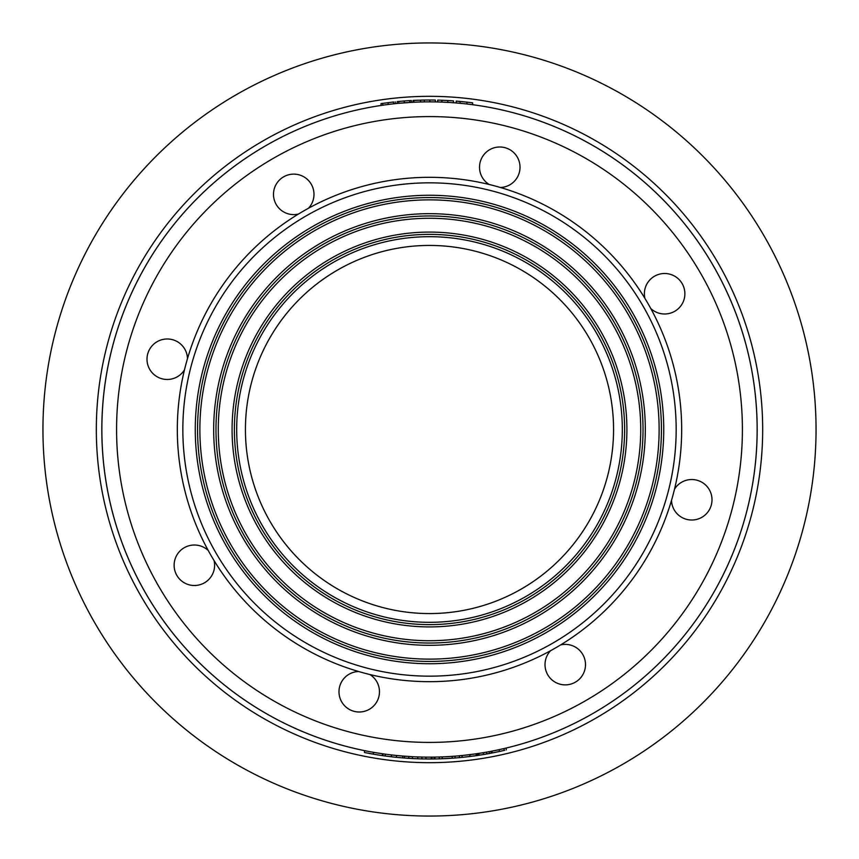 <?xml version="1.0" encoding="UTF-8"?>
<svg xmlns="http://www.w3.org/2000/svg" width="859" height="859" viewBox="0 0 859 859"><rect width="100%" height="100%" fill="white"/><g stroke="black" fill="none" stroke-linecap="round" stroke-linejoin="round"><path stroke-width="1.29" d="M385.143 104.873A327.644 327.644 0 0 0 381.579 105.378A327.644 327.644 0 0 1 385.143 104.873L382.642 105.217L382.642 103.359L381.042 103.595L393.626 101.974M393.605 101.974L393.605 103.821L388.128 104.476A327.644 327.644 0 0 1 397.234 103.445L398.78 103.295L397.169 103.456L397.169 101.598L398.769 101.448L397.169 101.598M395.237 101.802L395.237 103.649L393.605 103.821M381.042 103.595L381.042 105.453L382.652 105.217L381.042 105.453M393.626 103.821L395.237 103.649M441.923 100.245L447.797 100.524A329.491 329.491 0 0 1 453.466 100.89L453.466 102.726A327.644 327.644 0 0 0 447.797 102.361L441.923 102.092A327.644 327.644 0 0 0 437.703 101.953A327.644 327.644 0 0 0 435.341 101.91L429.822 101.856L429.822 100.009L435.341 100.063L435.341 101.91A327.644 327.644 0 0 1 437.703 101.953L437.703 100.116A329.491 329.491 0 0 1 441.923 100.245L441.923 102.092M447.797 100.524L447.797 102.361M424.292 101.899A327.644 327.644 0 0 0 421.093 101.963A327.644 327.644 0 0 1 424.292 101.899L424.292 100.052L429.822 100.009M420.856 101.963A327.644 327.644 0 0 0 413.061 102.264L413.061 100.428A329.491 329.491 0 0 1 413.866 100.385L424.4 100.052M421.093 101.963L419.718 101.996M418.526 102.038L421.436 101.953M414.049 100.374A329.491 329.491 0 0 1 418.526 100.192M413.866 100.385L413.866 102.221L417.238 102.081M426.139 101.867L420.513 101.974L420.513 100.138L425.065 100.041M425.345 100.041L426.139 100.031M464.118 103.692A327.644 327.644 0 0 0 457.976 103.091A327.644 327.644 0 0 1 464.118 103.692L456.215 102.94L456.215 101.094L466.931 102.146A329.491 329.491 0 0 1 472.633 102.844L472.633 104.701A327.644 327.644 0 0 0 466.931 104.003L465.116 103.799A327.644 327.644 0 0 1 465.46 103.832A327.644 327.644 0 0 0 465.116 103.799M460.123 103.284L460.123 101.437L458.996 101.33M458.309 101.276L456.473 101.115M461.358 101.555L463.355 101.759M462.056 101.62L463.259 101.749M463.302 101.749L465.954 102.038M466.931 104.003L466.931 102.146L467.919 102.264M456.505 102.973A327.644 327.644 0 0 0 453.466 102.726A327.644 327.644 0 0 1 456.505 102.973L456.215 102.94M457.181 103.026L458.169 103.112M411.354 100.514L409.743 100.6L409.732 102.446L411.354 102.361L398.769 103.295L398.769 101.448L404.256 100.975L411.354 100.514L411.354 102.361M470.453 754.578A327.644 327.644 0 0 0 476.863 753.708M479.88 753.246L477.797 753.568A327.644 327.644 0 0 0 484.089 752.57L474.887 753.987M504.673 750.294L499.24 751.518A329.491 329.491 0 0 1 492.1 752.989L492.1 751.11A327.644 327.644 0 0 0 499.24 749.639L504.673 748.404M379.818 753.354L377.047 752.924M372.473 752.151A327.644 327.644 0 0 1 371.303 751.936L370.068 751.711M369.617 751.625L369.424 751.593A327.644 327.644 0 0 1 367.008 751.131A327.644 327.644 0 0 0 369.424 751.593M378.078 754.954L373.386 754.181L373.386 752.312L379.71 753.343M427.234 757.144L434.149 757.112L434.149 758.959L432.002 758.98L433.172 758.969M431.261 757.144L431.261 758.98A329.491 329.491 0 0 1 425.935 758.969L425.935 757.123A327.644 327.644 0 0 0 431.261 757.144L434.01 757.112M434.053 757.112L434.933 757.101A327.644 327.644 0 0 0 439.303 757.004A327.644 327.644 0 0 0 442.235 756.897A327.644 327.644 0 0 0 459.436 755.78L461.992 755.533A327.644 327.644 0 0 0 462.121 755.523A327.644 327.644 0 0 0 462.539 755.48L462.582 755.469M403.397 756.103L402.721 756.049A327.644 327.644 0 0 0 404.406 756.188A327.644 327.644 0 0 0 408.777 756.489A327.644 327.644 0 0 0 410.269 756.586A327.644 327.644 0 0 0 412.46 756.704A327.644 327.644 0 0 0 417.785 756.94L417.785 758.776A329.491 329.491 0 0 1 412.46 758.551L412.46 756.704L411.772 756.672M391.457 756.79L391.457 754.932A327.644 327.644 0 0 0 396.504 755.48L396.504 757.327A329.491 329.491 0 0 1 391.457 756.79L385.24 756.006A329.491 329.491 0 0 1 382.931 755.684L382.931 753.815A327.644 327.644 0 0 0 385.24 754.148L385.24 756.006M373.407 752.312A327.644 327.644 0 0 0 376.897 752.892L383.909 753.955L382.33 753.73L382.309 755.587L383.909 755.823L381.729 755.501M486.119 752.216L486.699 752.119M485.872 752.259L488.213 751.84M485.314 752.355L483.338 752.688M479.129 753.364L476.981 753.687M466.212 755.082A327.644 327.644 0 0 0 469.852 754.653L470.378 754.589M450.631 756.468L454.228 756.21M444.898 756.79L447.335 756.661M440.173 756.972L449.117 756.564M451.072 756.435L447.593 756.65M448.462 756.596L449.998 756.5M441.698 756.919L440.774 756.951M411.343 756.639L414.145 756.79M416.196 756.876L414.467 756.8M419.836 757.004L419.031 756.983M465.395 755.179L468.134 754.857M469.089 754.75L469.819 754.653M466.072 755.104L464.762 755.244M462.797 755.448L476.788 753.719L476.788 755.576L467.865 756.747M466.952 754.997L469.39 754.707M472.01 754.374L472.901 754.256M476.305 753.783L476.058 755.684L462.228 757.359A329.491 329.491 0 0 1 462.121 757.37A329.491 329.491 0 0 1 461.992 757.38L459.436 757.627L459.436 755.78M471.312 754.47L469.637 754.674M469.733 754.664L471.408 754.46M485.367 752.344A327.644 327.644 0 0 0 486.742 752.108L483.381 752.688A327.644 327.644 0 0 0 484.089 752.57M462.539 755.48A327.644 327.644 0 0 0 463.592 755.372M416.336 756.886L415.713 756.854M401.883 755.984L400.144 755.834M399.263 755.748L400.026 755.823M401.797 755.974L412.46 756.704M488.535 751.786A327.644 327.644 0 0 0 491.069 751.314L493.012 750.927M499.917 751.378L491.069 753.182A329.491 329.491 0 0 1 489.351 753.504L476.477 755.619M489.093 753.558A329.491 329.491 0 0 1 486.709 753.987L486.709 752.119M497.887 751.818L500.572 751.228M495.783 752.248L496.889 752.022M495.922 752.226L492.057 752.999M491.069 751.314L491.069 753.182L490.081 753.375M490.081 751.496L492.196 751.088M496.083 750.315L496.792 750.165M412.846 758.561L399.929 757.659M403.29 757.939L404.976 758.078M412.32 756.693L411.064 756.629M404.041 758.003L405.308 758.1L404.041 758.003A329.491 329.491 0 0 1 402.721 757.896L396.504 757.327M412.32 758.54L405.287 758.1M459.436 757.627A329.491 329.491 0 0 1 442.235 758.744A329.491 329.491 0 0 1 439.303 758.841L439.303 757.004M462.228 755.512L462.228 757.359L466.212 756.94A329.491 329.491 0 0 1 462.539 757.327L462.657 757.316M461.992 757.38L461.992 755.533M483.381 752.688L483.381 754.556A329.491 329.491 0 0 1 479.011 755.244L479.011 753.386M481.931 754.793L476.058 755.684M476.015 755.684L474.92 755.845M475.832 755.716L472.869 756.124M470.915 756.371L469.143 756.596M482.49 754.696L486.709 753.987M462.121 757.37L462.121 755.523M467.006 756.843L466.179 756.94M464.966 757.069L463.463 757.23M473.234 756.07L476.133 755.673M455.066 757.992L455.066 756.145M420.985 758.873L420.438 758.862M419.836 758.851L418.204 758.798M416.196 758.722L414.274 758.637M410.269 758.422A329.491 329.491 0 0 1 408.777 758.336L408.777 756.489M418.934 758.819L420.599 758.873M414.972 758.669L415.649 758.701M415.144 758.68L414.07 758.626M412.556 758.551L411.944 758.518M409.99 756.564L411.515 756.65M442.235 758.744L442.235 756.897M452.145 758.207L452.145 756.36M451.297 758.272L448.699 758.433M445.8 758.583L444.898 758.626M454.003 758.078L440.86 758.787M441.096 758.787L443.126 758.701M443.974 758.669L444.726 758.637M442.879 758.712L441.44 758.776M439.303 758.841A329.491 329.491 0 0 1 434.933 758.948L434.933 757.101M433.57 758.959L421.876 758.905L421.876 757.058M421.876 758.905L417.785 758.776M483.327 754.556L484.583 754.352M478.184 755.372L477.55 755.469M476.305 755.652L477.572 755.458M486.419 754.03L483.842 754.481M475.542 755.759L473.9 755.984M485.142 754.256L489.351 753.504L489.351 751.636M408.777 758.336A329.491 329.491 0 0 1 404.406 758.035L404.406 756.188M375.469 754.524L374.707 754.395M381.224 755.437L378.443 755.007M377.541 754.868L376.296 754.664A329.491 329.491 0 0 1 370.508 753.665L370.53 753.665M402.721 757.896L402.721 756.049M434.933 758.948L433.806 758.959M432.002 758.98L432.002 757.133M429.414 758.991L428.534 758.991M425.753 757.123L427.31 757.144M376.296 754.664L365.139 752.645M368.704 753.332L370.24 753.611M364.484 752.505L364.484 750.637M370.53 751.797L369.263 751.561L370.53 751.797M371.636 752.001L372.28 752.108M373.407 754.181L370.508 753.665M506.252 749.928L506.252 748.028M500.26 751.303L501.506 751.024M497.05 750.111L499.283 749.628A327.644 327.644 0 0 0 500.056 749.456A327.644 327.644 0 0 1 499.283 749.628M500.7 751.206L497.05 751.99M101.856 429.5A327.644 327.644 0 0 0 429.5 757.144A327.644 327.644 0 0 0 757.144 429.5A327.644 327.644 0 0 0 429.5 101.856A327.644 327.644 0 0 0 365.247 750.787A327.644 327.644 0 0 1 101.856 429.5A327.644 327.644 0 0 0 429.5 757.144A327.644 327.644 0 0 0 757.144 429.5A327.644 327.644 0 0 0 429.5 101.856A327.644 327.644 0 0 0 101.856 429.5A327.644 327.644 0 0 1 381.063 105.453A327.644 327.644 0 0 0 101.856 429.5M644.926 298.406A20.251 20.251 0 0 1 666.595 273.591A20.251 20.251 0 0 1 683.066 302.121A20.251 20.251 0 0 1 650.746 308.478A252.181 252.181 0 0 0 298.406 214.074A20.251 20.251 0 0 1 273.591 192.405A20.251 20.251 0 0 1 302.121 175.934A20.251 20.251 0 0 1 308.478 208.254M674.53 489.136A20.251 20.251 0 0 1 707.397 486.913A20.251 20.251 0 0 1 698.861 518.729A20.251 20.251 0 0 1 671.513 500.368A252.181 252.181 0 0 0 650.746 308.478M560.594 644.926A20.251 20.251 0 0 1 585.409 666.595A20.251 20.251 0 0 1 556.879 683.066A20.251 20.251 0 0 1 550.522 650.746A252.181 252.181 0 0 0 671.513 500.368M369.864 674.53A20.251 20.251 0 0 1 372.087 707.397A20.251 20.251 0 0 1 340.271 698.861A20.251 20.251 0 0 1 358.632 671.513A252.181 252.181 0 0 0 550.522 650.746M214.074 560.594A20.251 20.251 0 0 1 192.405 585.409A20.251 20.251 0 0 1 175.934 556.879A20.251 20.251 0 0 1 208.254 550.522A252.181 252.181 0 0 0 358.632 671.513M184.47 369.864A20.251 20.251 0 0 1 151.603 372.087A20.251 20.251 0 0 1 160.139 340.271A20.251 20.251 0 0 1 187.487 358.632A252.181 252.181 0 0 0 208.254 550.522M116.577 429.5A312.923 312.923 0 0 0 585.956 700.493A312.923 312.923 0 0 0 585.956 158.507A312.923 312.923 0 0 0 116.577 429.5M298.406 214.074A252.181 252.181 0 0 0 187.487 358.632M489.136 184.47A20.251 20.251 0 0 1 486.913 151.603A20.251 20.251 0 0 1 518.729 160.139A20.251 20.251 0 0 1 500.368 187.487M42.95 429.5A386.55 386.55 0 0 0 622.775 764.263A386.55 386.55 0 0 0 622.775 94.737A386.55 386.55 0 0 0 42.95 429.5M376.94 752.903A327.644 327.644 0 0 0 382.931 753.815A327.644 327.644 0 0 1 376.94 752.903M500.421 749.381A327.644 327.644 0 0 0 505.382 748.243A327.644 327.644 0 0 1 500.421 749.381M506.026 748.082A327.644 327.644 0 0 0 472.633 104.701A327.644 327.644 0 0 1 506.026 748.082M457.772 103.08A327.644 327.644 0 0 0 456.709 102.983A327.644 327.644 0 0 1 457.772 103.08M413.061 102.264A327.644 327.644 0 0 0 397.706 103.402A327.644 327.644 0 0 1 413.061 102.264M182.849 429.5A246.651 246.651 0 0 0 552.831 643.112A246.651 246.651 0 0 0 552.831 215.888A246.651 246.651 0 0 0 182.849 429.5M195.272 429.5A234.228 234.228 0 0 0 546.614 632.353A234.228 234.228 0 0 0 546.614 226.647A234.228 234.228 0 0 0 195.272 429.5M197.57 429.5A231.93 231.93 0 0 0 545.465 630.356A231.93 231.93 0 0 0 545.465 228.644A231.93 231.93 0 0 0 197.57 429.5M199.868 429.5A229.632 229.632 0 0 0 544.316 628.369A229.632 229.632 0 0 0 544.316 230.631A229.632 229.632 0 0 0 199.868 429.5M213.676 429.5A215.824 215.824 0 0 0 537.412 616.408A215.824 215.824 0 0 0 537.412 242.592A215.824 215.824 0 0 0 213.676 429.5M215.974 429.5A213.526 213.526 0 0 0 536.263 614.421A213.526 213.526 0 0 0 536.263 244.579A213.526 213.526 0 0 0 215.974 429.5M218.283 429.5A211.217 211.217 0 0 0 535.114 612.424A211.217 211.217 0 0 0 535.114 246.576A211.217 211.217 0 0 0 218.283 429.5M232.08 429.5A197.42 197.42 0 0 0 528.21 600.462A197.42 197.42 0 0 0 528.21 258.538A197.42 197.42 0 0 0 232.08 429.5M234.389 429.5A195.111 195.111 0 0 0 527.061 598.476A195.111 195.111 0 0 0 527.061 260.524A195.111 195.111 0 0 0 234.389 429.5M236.687 429.5A192.813 192.813 0 0 0 525.912 596.479A192.813 192.813 0 0 0 525.912 262.521A192.813 192.813 0 0 0 236.687 429.5M245.427 429.5A184.073 184.073 0 0 0 521.531 588.909A184.073 184.073 0 0 0 521.531 270.091A184.073 184.073 0 0 0 245.427 429.5M388.128 102.618L388.128 104.476A327.644 327.644 0 0 1 397.234 103.445M404.256 100.975L404.256 102.822M477.787 755.426L477.787 753.568M469.884 756.5L469.884 754.653M504.072 750.433L504.072 748.543M499.24 751.518L499.24 749.639M96.326 429.5A333.174 333.174 0 0 0 596.082 718.038A333.174 333.174 0 0 0 596.082 140.962A333.174 333.174 0 0 0 96.326 429.5"/></g></svg>
